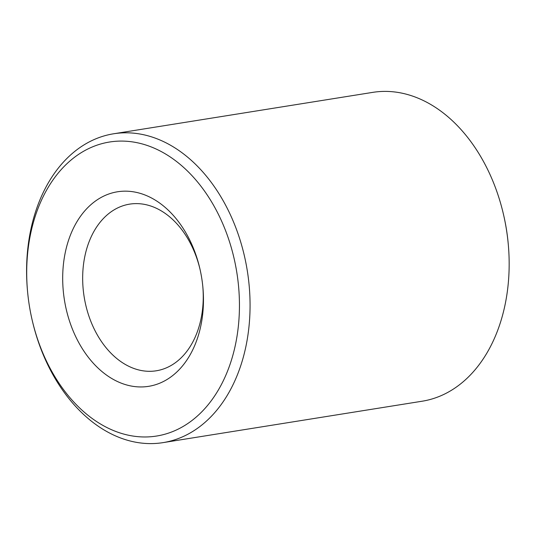 <?xml version="1.0" encoding="UTF-8"?>
<svg xmlns="http://www.w3.org/2000/svg" width="535" height="535" viewBox="0 0 535 535"><rect width="100%" height="100%" fill="white"/><g stroke="black" fill="none" stroke-linecap="round" stroke-linejoin="round"><path stroke-width="0.8" d="M198.411 415.093A148.884 105.061 80.9 0 1 31.879 318.84A148.884 105.061 80.9 0 1 27.633 292.264A148.884 105.061 80.9 0 1 173.373 159.136A148.884 105.061 80.9 0 1 198.411 415.093M31.879 318.84L32.033 319.509A156.387 110.357 -99.1 0 0 163.008 442.632A156.387 110.357 -99.1 0 0 206.958 420.61A156.387 110.357 -99.1 0 0 239.319 237.6A156.387 110.357 -99.1 0 0 113.647 133.777A156.387 110.357 -99.1 0 0 27.566 291.588L27.633 292.264M113.647 133.777L372.755 92.368A156.387 110.357 80.9 0 1 503.729 215.491A156.387 110.357 80.9 0 1 508.19 243.412A156.387 110.357 80.9 0 1 466.065 379.201A156.387 110.357 80.9 0 1 422.115 401.223L163.008 442.632M89.84 205.641A98.514 69.517 80.9 0 1 200.03 269.326A98.514 69.517 80.9 0 1 202.845 286.914A98.514 69.517 80.9 0 1 106.405 375.002A98.514 69.517 80.9 0 1 89.84 205.641M508.19 243.412L508.13 242.736A148.884 105.061 -99.1 0 0 503.883 216.16L503.729 215.491M200.177 269.974A84.383 59.545 -99.1 0 0 129.644 204.136A84.383 59.545 -99.1 0 0 105.923 216.02A84.383 59.545 -99.1 0 0 88.462 314.767A84.383 59.545 -99.1 0 0 156.273 370.788A84.383 59.545 -99.1 0 0 202.778 286.252"/></g></svg>
